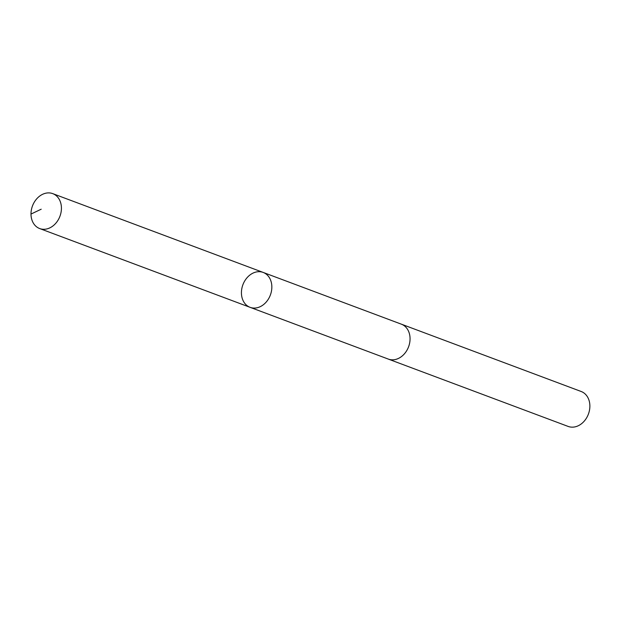 <?xml version="1.0" encoding="UTF-8"?>
<svg xmlns="http://www.w3.org/2000/svg" width="620" height="620" viewBox="0 0 620 620"><rect width="100%" height="100%" fill="white"/><g stroke="black" fill="none" stroke-linecap="round" stroke-linejoin="round"><path stroke-width="0.93" d="M401.008 324.043A18.639 14.671 110.5 0 1 401.388 324.175A18.631 14.663 110.5 0 1 409.65 334.73A18.631 14.663 110.5 0 1 404.403 353.826A18.631 14.663 110.5 0 1 388.314 359.089L250.1 307.334A18.639 14.663 -69.5 0 0 266.189 302.072A18.639 14.663 -69.5 0 0 271.444 282.983A18.639 14.663 -69.5 0 0 263.175 272.428A18.639 14.663 -69.5 0 0 242.901 284.743A18.639 14.663 -69.5 0 0 250.1 307.334A18.639 14.663 -69.5 0 0 266.189 302.072A18.639 14.663 -69.5 0 0 271.444 282.983A18.639 14.663 -69.5 0 0 263.175 272.428L52.754 193.634A18.639 14.671 110.5 0 1 61.023 204.189A18.639 14.671 110.5 0 1 55.769 223.285A18.639 14.671 110.5 0 1 39.68 228.555A18.639 14.671 110.5 0 1 31.403 218A18.639 14.671 110.5 0 1 36.657 198.904A18.639 14.671 110.5 0 1 52.754 193.634M263.175 272.428L401.38 324.183A18.639 14.671 110.5 0 1 408.588 346.781A18.639 14.671 110.5 0 1 388.314 359.096A18.639 14.671 110.5 0 1 387.934 358.941M401.388 324.175L581.204 391.507A18.639 14.671 110.5 0 1 588.403 414.106A18.639 14.671 110.5 0 1 568.129 426.421L388.314 359.096M31 214.063L41.191 209.211M250.1 307.334L39.68 228.555"/></g></svg>
